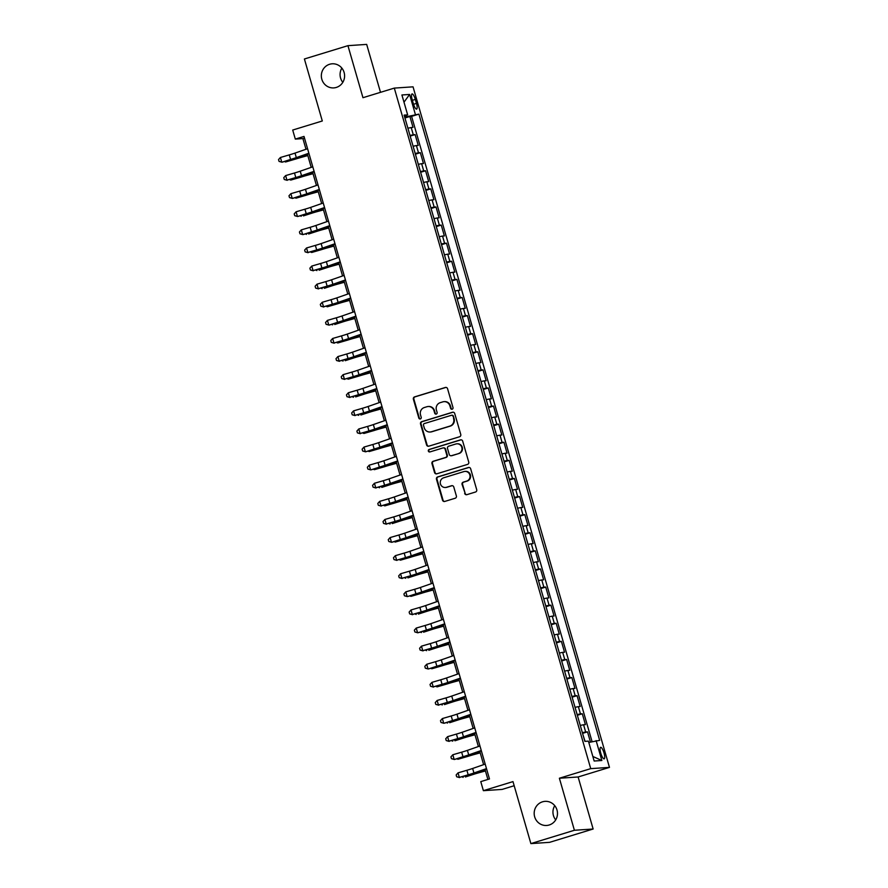 <?xml version="1.0" encoding="UTF-8"?>
<svg xmlns="http://www.w3.org/2000/svg" width="888" height="888" viewBox="0 0 888 888"><rect width="100%" height="100%" fill="white"/><g stroke="black" fill="none" stroke-linecap="round" stroke-linejoin="round"><path stroke-width="1.33" d="M452.17 409.202A1.299 1.254 -93.9 0 0 453.002 407.592L447.563 388.722A1.854 1.787 -93.9 0 0 445.332 387.468L414.574 396.892A1.854 1.787 -93.9 0 0 413.375 399.189L418.825 418.059A1.299 1.254 -93.9 0 0 420.379 418.936A1.299 1.254 -93.9 0 0 421.212 417.327L420.512 414.885A5.927 5.705 -93.9 0 1 424.342 407.525L426.906 406.737A5.927 5.705 -93.9 0 1 434.01 410.756L434.72 413.198A1.299 1.254 -93.9 0 0 436.274 414.074A1.299 1.254 -93.9 0 0 437.107 412.465L436.408 410.023A5.927 5.705 -93.9 0 1 440.237 402.664L442.801 401.876A5.927 5.705 -93.9 0 1 449.905 405.883L450.616 408.325A1.299 1.254 -93.9 0 0 452.17 409.202A1.299 1.254 -93.9 0 1 451.115 408.291L450.616 408.325M542.513 801.82A12.077 11.633 -93.9 0 0 546.664 825.463A12.077 11.633 -93.9 0 0 557.298 811.299A12.077 11.633 -93.9 0 0 542.513 801.82M554.734 805.66A12.077 11.633 -93.9 0 0 555.699 819.89M329.626 64.269A12.077 11.633 -93.9 0 0 333.777 87.901A12.077 11.633 -93.9 0 0 344.411 73.748A12.077 11.633 -93.9 0 0 329.626 64.269M341.858 68.11A12.077 11.633 -93.9 0 0 342.812 82.34M604.018 752.98A6.038 1.587 73 0 0 600.632 747.319A6.038 1.587 73 0 0 600.776 753.202A6.038 1.587 73 0 0 604.173 758.863A6.038 1.587 73 0 0 604.018 752.98M464.657 493.406A1.854 1.787 -93.9 0 0 466.888 494.66L475.513 492.019A1.854 1.787 -93.9 0 0 476.712 489.721L470.662 468.753A1.854 1.787 -93.9 0 0 468.442 467.499L437.673 476.923A1.854 1.787 -93.9 0 0 436.474 479.22L442.524 500.188A1.854 1.787 -93.9 0 0 444.744 501.443L455.178 498.246A1.854 1.787 -93.9 0 0 456.377 495.948L453.779 486.979A1.854 1.787 -93.9 0 0 451.559 485.725L446.387 487.301A4.951 4.773 -93.9 0 1 440.326 483.416A4.951 4.773 -93.9 0 1 443.645 477.8L463.902 471.595A4.951 4.773 -93.9 0 1 469.963 475.491A4.951 4.773 -93.9 0 1 466.644 481.107L463.27 482.14A1.854 1.787 -93.9 0 0 462.071 484.437L465.168 493.373A1.854 1.787 -93.9 0 0 466.744 494.694M380.508 92.33L366.677 44.4L347.941 45.665L304.406 58.985L322.3 120.979L292.707 130.048L295.316 139.094L304.018 136.43L489.477 778.954L480.774 781.618L483.383 790.675L502.12 789.41L514.174 785.725M574.403 830.269L593.14 829.015L578.121 776.978L559.385 778.232L574.403 830.269L530.88 843.6L512.986 781.607L483.383 790.675M559.385 778.232L590.731 768.642L394.305 88.101L413.042 86.835L609.468 767.376L590.731 768.642M347.941 45.665L362.959 97.702L394.305 88.101M459.562 436.763A1.854 1.787 -93.9 0 0 460.761 434.465L454.712 413.508A1.854 1.787 -93.9 0 0 452.492 412.254L421.722 421.667A1.854 1.787 -93.9 0 0 420.524 423.965L426.584 444.932A1.854 1.787 -93.9 0 0 428.804 446.187L459.562 436.763M462.681 441.125L468.742 462.093A1.854 1.787 -93.9 0 1 467.543 464.391L436.774 473.815A1.854 1.787 -93.9 0 1 434.554 472.56L431.968 463.591A1.854 1.787 -93.9 0 1 433.155 461.283L445.632 457.464A1.854 1.787 -93.9 0 0 446.831 455.167L445.121 449.217A1.854 1.787 -93.9 0 0 442.89 447.963L429.903 451.937A1.299 1.254 -93.9 0 1 428.316 450.926A1.299 1.254 -93.9 0 1 429.182 449.45L460.461 439.882A1.854 1.787 -93.9 0 1 462.681 441.125M593.14 829.015L549.605 842.335L530.88 843.6M590.442 742.035L587.512 731.856L582.561 733.366M582.361 732.655L585.658 731.978L583.571 724.741L585.425 724.619L582.284 713.752L577.344 715.273M577.133 714.563L580.441 713.885L578.343 706.637L580.197 706.515L577.067 695.659L572.116 697.169M571.905 696.458L575.213 695.781L573.126 688.544L574.969 688.422L571.839 677.555L566.888 679.076M566.688 678.365L569.985 677.677L567.898 670.44L569.752 670.318L566.611 659.462L561.671 660.972M561.46 660.261L564.768 659.584L562.681 652.347L564.524 652.214L561.394 641.358L556.443 642.879M556.243 642.157L559.54 641.48L557.453 634.243L559.296 634.121L556.166 623.265L551.215 624.775M551.015 624.064L554.323 623.387L552.225 616.139L554.079 616.017L550.937 605.161L545.998 606.67M545.787 605.96L549.095 605.283L547.008 598.046L548.851 597.924L545.72 587.057L540.77 588.578M540.57 587.867L543.867 587.19L541.78 579.942L543.623 579.82L540.492 568.964L535.542 570.473M535.342 569.763L538.65 569.086L536.552 561.849L538.406 561.727L535.264 550.86L530.325 552.38M530.114 551.67L533.422 550.982L531.335 543.745L533.177 543.623L530.047 532.767L525.097 534.276M524.897 533.566L528.194 532.889L526.107 525.652L527.96 525.518L524.819 514.663L519.88 516.172M519.669 515.462L522.976 514.785L520.879 507.548L522.732 507.425L519.602 496.559L514.652 498.079M514.441 497.369L517.748 496.692L515.662 489.443L517.504 489.321L514.374 478.466L509.423 479.975M509.224 479.265L512.52 478.588L510.434 471.35L512.287 471.228L509.146 460.361L504.206 461.882M503.996 461.172L507.303 460.495L505.205 453.246L507.059 453.124L503.929 442.268L498.978 443.778M498.767 443.068L502.075 442.391L499.988 435.153L501.831 435.02L498.701 424.164L493.75 425.685M493.55 424.975L496.847 424.286L494.76 417.049L496.614 416.927L493.473 406.071L488.533 407.581M488.322 406.871L491.63 406.193L489.543 398.956L491.386 398.823L488.256 387.967L483.305 389.477M483.105 388.766L486.402 388.089L484.315 380.852L486.158 380.73L483.028 369.863L478.077 371.384M477.877 370.673L481.185 369.996L479.087 362.748L480.941 362.626L477.8 351.77L472.86 353.28M472.649 352.569L475.957 351.892L473.87 344.655L475.713 344.533L472.583 333.666L467.632 335.187M467.432 334.476L470.729 333.788L468.642 326.551L470.485 326.429L467.354 315.573L462.404 317.083M462.204 316.372L465.512 315.695L463.414 308.458L465.268 308.325L462.126 297.469L457.187 298.99M456.976 298.268L460.284 297.591L458.197 290.354L460.04 290.232L456.909 279.376L451.959 280.886M451.759 280.175L455.056 279.498L452.969 272.25L454.823 272.128L451.681 261.272L446.742 262.781M446.531 262.071L449.839 261.394L447.741 254.157L449.594 254.035L446.464 243.168L441.514 244.688M441.303 243.978L444.611 243.301L442.524 236.053L444.366 235.931L441.236 225.075L436.286 226.584M436.086 225.874L439.382 225.197L437.296 217.96L439.149 217.838L436.008 206.971L431.069 208.491M430.858 207.781L434.165 207.093L432.068 199.856L433.921 199.733L430.791 188.878L425.84 190.387M425.63 189.677L428.937 189L426.851 181.763L428.693 181.629L425.563 170.774L420.612 172.283M420.413 171.573L423.709 170.896L421.622 163.658L423.476 163.536L420.335 152.669L415.395 154.19M415.184 153.48L418.492 152.803L416.405 145.554L418.248 145.432L415.118 134.576L409.967 135.376M410.167 136.086L415.118 134.576M412.187 99.634L413.331 103.607A5.85 1.532 73 0 0 416.616 109.102A5.85 1.532 73 0 0 416.472 103.397L415.329 99.423A5.85 1.532 73 0 0 412.043 93.928A5.85 1.532 73 0 0 412.187 99.634M588.8 742.446L599.655 740.359L418.903 114.119L404.695 117.138M596.114 740.603L601.853 760.505L594.161 761.027L588.411 741.125L584.87 741.358L404.118 115.118L407.659 114.874L401.909 94.972L409.612 94.45L415.351 114.363M592.063 741.624L411.588 116.361L409.89 116.472L413.02 127.339L407.87 128.138M418.492 152.803L420.335 152.669M423.709 170.896L425.563 170.774M428.937 189L430.791 188.878M434.165 207.093L436.008 206.971M439.382 225.197L441.236 225.075M444.611 243.301L446.464 243.168M449.839 261.394L451.681 261.272M455.056 279.498L456.909 279.376M460.284 297.591L462.126 297.469M465.512 315.695L467.354 315.573M470.729 333.788L472.583 333.666M475.957 351.892L477.8 351.77M481.185 369.996L483.028 369.863M486.402 388.089L488.256 387.967M491.63 406.193L493.473 406.071M496.847 424.286L498.701 424.164M502.075 442.391L503.929 442.268M507.303 460.495L509.146 460.361M512.52 478.588L514.374 478.466M517.748 496.692L519.602 496.559M522.976 514.785L524.819 514.663M528.194 532.889L530.047 532.767M533.422 550.982L535.264 550.86M538.65 569.086L540.492 568.964M543.867 587.19L545.72 587.057M549.095 605.283L550.937 605.161M554.323 623.387L556.166 623.265M559.54 641.48L561.394 641.358M564.768 659.584L566.611 659.462M569.985 677.677L571.839 677.555M575.213 695.781L577.067 695.659M580.441 713.885L582.284 713.752M585.658 731.978L587.512 731.856M406.36 116.628L406.049 115.529M578.121 776.978L609.468 767.376M295.316 139.094L302.908 138.584L305.994 149.262M307.403 154.146L311.211 167.355M312.632 172.25L316.439 185.459M317.849 190.343L321.667 203.552M323.077 208.447L326.884 221.656M328.294 226.551L332.112 239.76M333.522 244.644L337.34 257.853M338.75 262.748L342.557 275.957M343.967 280.841L347.785 294.05M349.195 298.945L353.002 312.154M354.423 317.038L358.23 330.247M359.64 335.142L363.458 348.351M364.868 353.246L368.675 366.455M370.096 371.339L373.904 384.548M375.313 389.444L379.132 402.653M380.541 407.536L384.349 420.746M385.769 425.641L389.577 438.85M390.986 443.745L394.805 456.954M396.215 461.838L400.022 475.047M401.432 479.942L405.25 493.151M406.66 498.035L410.478 511.244M411.888 516.139L415.695 529.348M417.105 534.232L420.923 547.441M422.333 552.336L426.14 565.545M427.561 570.44L431.368 583.649M432.778 588.533L436.596 601.742M438.006 606.637L441.813 619.846M443.234 624.73L447.041 637.939M448.451 642.834L452.27 656.043M453.679 660.927L457.487 674.136M458.907 679.031L462.715 692.24M464.124 697.135L467.943 710.345M469.352 715.229L473.16 728.438M474.569 733.333L478.388 746.542M479.798 751.426L483.616 764.635M485.026 769.53L487.889 779.442M304.506 138.095L302.908 138.584M404.939 117.993L409.89 116.472M411.588 116.361L418.903 114.119M404.417 116.184L407.659 114.874M416.405 145.554L413.098 146.243M421.622 163.658L418.326 164.336M426.851 181.763L423.543 182.44M432.068 199.856L428.771 200.533M437.296 217.96L433.988 218.637M442.524 236.053L439.216 236.73M447.741 254.157L444.444 254.834M452.969 272.25L449.661 272.938M458.197 290.354L454.889 291.031M463.414 308.458L460.117 309.135M468.642 326.551L465.334 327.228M473.87 344.655L470.562 345.332M479.087 362.748L475.79 363.436M484.315 380.852L481.007 381.529M489.543 398.956L486.236 399.633M494.76 417.049L491.464 417.726M499.988 435.153L496.681 435.83M505.205 453.246L501.909 453.923M510.434 471.35L507.126 472.028M515.662 489.443L512.354 490.132M520.879 507.548L517.582 508.225M526.107 525.652L522.799 526.329M531.335 543.745L528.027 544.422M536.552 561.849L533.255 562.526M541.78 579.942L538.472 580.619M547.008 598.046L543.7 598.723M552.225 616.139L548.928 616.827M557.453 634.243L554.145 634.92M562.681 652.347L559.373 653.024M567.898 670.44L564.601 671.117M573.126 688.544L569.819 689.221M578.343 706.637L575.047 707.325M583.571 724.741L580.264 725.418M403.996 102.187L409.612 94.45M601.853 760.505L592.84 756.465M451.115 408.291L450.416 405.849A5.927 5.705 -93.9 0 0 444.544 401.609L444.044 401.642M428.149 406.515L428.649 406.482A5.927 5.705 -93.9 0 1 434.521 410.722L435.22 413.164A1.299 1.254 -93.9 0 0 436.252 414.074M445.976 387.401A1.854 1.787 -93.9 0 0 445.843 387.434L415.073 396.847A1.854 1.787 -93.9 0 0 413.886 399.156L419.325 418.026A1.299 1.254 -93.9 0 0 420.357 418.947M453.135 412.176A1.854 1.787 -93.9 0 0 452.991 412.221L422.233 421.634A1.854 1.787 -93.9 0 0 421.034 423.931L427.084 444.899A1.854 1.787 -93.9 0 0 428.66 446.22M452.88 416.195A1.299 1.254 -93.9 0 0 451.326 415.318L424.32 423.576A1.299 1.254 -93.9 0 0 423.487 425.197L424.231 427.772A5.927 5.705 -93.9 0 0 431.335 431.779L449.794 426.129A5.927 5.705 -93.9 0 0 453.624 418.77L453.391 416.161A1.299 1.254 -93.9 0 0 452.103 415.229L451.604 415.262M430.092 432.012L430.602 431.968A5.927 5.705 -93.9 0 0 431.846 431.746L431.335 431.779M453.391 416.161L454.134 418.736A5.927 5.705 -93.9 0 1 450.305 426.096L431.846 431.746M443.279 447.896L443.789 447.863A1.854 1.787 -93.9 0 1 445.621 449.184L447.341 455.133A1.854 1.787 -93.9 0 1 446.142 457.431L433.666 461.249A1.854 1.787 -93.9 0 0 432.467 463.558L435.065 472.527A1.854 1.787 -93.9 0 0 436.641 473.848M461.105 439.804A1.854 1.787 -93.9 0 0 460.972 439.838L429.692 449.417A1.299 1.254 -93.9 0 0 429.881 451.948M458.585 453.502A4.951 4.773 -93.9 0 0 456.876 443.811A4.951 4.773 -93.9 0 0 455.844 444L448.706 446.187A1.854 1.787 -93.9 0 0 447.508 448.484L449.228 454.434A1.854 1.787 -93.9 0 0 451.448 455.688L459.085 453.468A4.951 4.773 -93.9 0 0 457.387 443.778L456.876 443.811M451.06 455.755L451.57 455.722A1.854 1.787 -93.9 0 0 451.959 455.655L451.448 455.688M459.085 453.468L451.959 455.655M464.935 471.406L465.445 471.373A4.951 4.773 -93.9 0 1 467.155 481.074L463.769 482.106A1.854 1.787 -93.9 0 0 462.581 484.404L465.168 493.373M445.354 487.501L445.854 487.457A4.951 4.773 -93.9 0 0 446.897 487.268L446.387 487.301M452.203 485.647A1.854 1.787 -93.9 0 0 452.07 485.692L446.897 487.268M469.075 467.432A1.854 1.787 -93.9 0 0 468.942 467.465L438.184 476.889A1.854 1.787 -93.9 0 0 436.985 479.187L443.034 500.155A1.854 1.787 -93.9 0 0 444.611 501.476M407.337 126.274L405.483 119.88M307.814 155.578L301.709 157.254A9.435 0.555 163.9 0 0 295.504 159.096L285.559 161.982L293.306 159.474A14.153 0.833 -16.1 0 1 302.608 156.71L307.736 155.3M285.348 161.239L285.559 161.982L284.482 161.494M308.869 153.236L296.315 157.62A9.435 0.555 -16.1 0 1 290.576 159.429L281.984 162.215L290.842 159.64A14.153 0.833 163.9 0 0 299.456 156.921L308.98 153.602M307.57 148.707L295.016 153.091A9.435 0.555 -16.1 0 1 289.266 154.901L280.419 157.487L281.718 162.005L279.054 161.394L278.532 159.585L280.419 157.487M281.984 162.215L279.054 161.394M412.565 144.378L410.711 137.973M313.042 173.671L306.937 175.347A9.435 0.555 163.9 0 0 300.732 177.2L290.787 180.075L298.535 177.578A14.153 0.833 -16.1 0 1 307.825 174.803L312.953 173.404M290.565 179.343L290.787 180.075L289.699 179.598M417.782 162.482L415.939 156.077M318.259 191.775L312.154 193.451A9.435 0.555 163.9 0 0 305.96 195.293L296.004 198.179L303.752 195.671A14.153 0.833 -16.1 0 1 313.053 192.907L318.182 191.497M295.793 197.436L296.004 198.179L294.927 197.691M423.01 180.575L421.156 174.17M323.487 209.879L317.382 211.555A9.435 0.555 163.9 0 0 311.177 213.398L303.43 215.895L308.98 213.775A14.153 0.833 -16.1 0 1 318.281 211.011L323.41 209.601M301.021 215.54L301.232 216.272L300.155 215.795M428.227 198.679L426.384 192.274M328.715 227.972L322.599 229.648A9.435 0.555 163.9 0 0 316.406 231.491L308.658 233.999L314.208 231.868A14.153 0.833 -16.1 0 1 323.498 229.104L328.627 227.694M306.238 233.644L306.449 234.377L305.372 233.888M314.097 171.329L301.543 175.713A9.435 0.555 -16.1 0 1 295.793 177.533L286.946 180.109L296.059 177.744A14.153 0.833 163.9 0 0 304.684 175.025L314.197 171.695M312.787 166.811L300.233 171.184A9.435 0.555 -16.1 0 1 294.494 173.005L285.636 175.58L286.946 180.109L284.282 179.498L283.76 177.689L285.636 175.58M287.213 180.32L284.282 179.498M319.314 189.433L306.771 193.817A9.435 0.555 -16.1 0 1 301.021 195.626L292.441 198.424L301.287 195.837A14.153 0.833 163.9 0 0 309.912 193.118L319.425 189.799M318.015 184.904L305.461 189.288A9.435 0.555 -16.1 0 1 299.711 191.098L290.864 193.684L292.174 198.202L289.51 197.602L288.977 195.793L290.864 193.684M292.441 198.424L289.51 197.602M324.542 207.537L311.988 211.91A9.435 0.555 -16.1 0 1 306.238 213.731L297.658 216.517L306.515 213.941A14.153 0.833 163.9 0 0 315.129 211.222L324.653 207.892M323.232 203.008L310.689 207.392A9.435 0.555 -16.1 0 1 304.939 209.202L296.093 211.777L297.391 216.306L294.727 215.695L294.206 213.886L296.093 211.777M297.658 216.517L294.727 215.695M329.77 225.63L317.216 230.014A9.435 0.555 -16.1 0 1 311.466 231.824L302.886 234.621L311.732 232.034A14.153 0.833 163.9 0 0 320.357 229.315L329.87 225.996M328.46 221.101L315.906 225.485A9.435 0.555 -16.1 0 1 310.156 227.306L301.31 229.881L302.619 234.399L299.955 233.799L299.434 231.99L301.31 229.881M302.886 234.621L299.955 233.799M433.455 216.772L431.612 210.378M333.932 246.076L327.827 247.752A9.435 0.555 163.9 0 0 321.634 249.595L311.677 252.481L319.425 249.972A14.153 0.833 -16.1 0 1 328.726 247.208L333.855 245.798M311.466 251.737L311.677 252.481L310.6 251.992M334.987 243.734L322.444 248.107A9.435 0.555 -16.1 0 1 316.694 249.928L307.847 252.503L316.961 250.139A14.153 0.833 163.9 0 0 325.585 247.419L335.098 244.1M333.688 239.205L321.134 243.59A9.435 0.555 -16.1 0 1 315.384 245.399L306.538 247.974L307.847 252.503L305.172 251.892L304.651 250.083L306.538 247.974M308.114 252.714L305.172 251.892M438.683 234.876L436.829 228.471M339.161 264.169L333.056 265.845A9.435 0.555 163.9 0 0 326.851 267.688L319.103 270.196L324.653 268.076A14.153 0.833 -16.1 0 1 333.955 265.301L339.083 263.903M316.694 269.841L316.905 270.574L315.828 270.096M340.215 261.827L327.661 266.211A9.435 0.555 -16.1 0 1 321.911 268.021L313.064 270.607L322.178 268.243A14.153 0.833 163.9 0 0 330.802 265.512L340.326 262.193M338.905 257.309L326.362 261.683A9.435 0.555 -16.1 0 1 320.612 263.503L311.766 266.078L313.064 270.607L310.4 269.996L309.879 268.187L311.766 266.078M313.331 270.818L310.4 269.996M443.9 252.969L442.058 246.575M344.378 282.273L338.273 283.949A9.435 0.555 163.9 0 0 332.079 285.792L324.331 288.3L329.87 286.169A14.153 0.833 -16.1 0 1 339.172 283.405L344.3 281.996M321.911 287.934L322.122 288.678L321.045 288.189M345.443 279.931L332.889 284.315A9.435 0.555 -16.1 0 1 327.139 286.125L318.293 288.7L327.406 286.336A14.153 0.833 163.9 0 0 336.03 283.616L345.543 280.297M344.133 275.402L331.579 279.787A9.435 0.555 -16.1 0 1 325.829 281.596L316.983 284.182L318.293 288.7L315.629 288.089L315.107 286.28L316.983 284.182M318.559 288.911L315.629 288.089M449.128 271.073L447.286 264.668M349.606 300.366L343.501 302.042A9.435 0.555 163.9 0 0 337.296 303.896L327.35 306.771L335.098 304.273A14.153 0.833 -16.1 0 1 344.4 301.509L349.528 300.1M327.139 306.038L327.35 306.771L326.273 306.293M350.66 298.024L338.117 302.408A9.435 0.555 -16.1 0 1 332.367 304.229L323.521 306.804L332.634 304.44A14.153 0.833 163.9 0 0 341.258 301.72L350.771 298.39M349.361 293.506L336.807 297.891A9.435 0.555 -16.1 0 1 331.058 299.7L322.211 302.275L323.521 306.804L320.846 306.194L320.324 304.384L322.211 302.275M323.787 307.015L320.846 306.194M454.356 289.177L452.503 282.773M354.834 318.47L348.729 320.146A9.435 0.555 163.9 0 0 342.524 321.989L334.776 324.497L340.326 322.366A14.153 0.833 -16.1 0 1 349.628 319.602L354.756 318.193M332.356 324.142L332.578 324.875L331.49 324.386M355.888 316.128L343.334 320.513A9.435 0.555 -16.1 0 1 337.584 322.322L329.004 325.119L337.851 322.533A14.153 0.833 163.9 0 0 346.475 319.813L355.988 316.494M354.578 311.599L342.035 315.984A9.435 0.555 -16.1 0 1 336.286 317.804L327.428 320.379L328.738 324.897L326.074 324.298L325.552 322.488L327.428 320.379M329.004 325.119L326.074 324.298M459.573 307.27L457.731 300.866M360.051 336.574L353.946 338.25A9.435 0.555 163.9 0 0 347.752 340.093L337.795 342.979L345.543 340.47A14.153 0.833 -16.1 0 1 354.845 337.706L359.973 336.297M337.584 342.235L337.795 342.979L336.719 342.491M361.116 334.232L348.562 338.606A9.435 0.555 -16.1 0 1 342.812 340.426L333.966 343.001L343.079 340.637A14.153 0.833 163.9 0 0 351.704 337.917L361.216 334.598M359.807 329.703L347.252 334.088A9.435 0.555 -16.1 0 1 341.503 335.897L332.656 338.472L333.966 343.001L331.302 342.391L330.78 340.581L332.656 338.472M334.232 343.212L331.302 342.391M464.801 325.374L462.948 318.97M365.279 354.667L359.174 356.343A9.435 0.555 163.9 0 0 352.969 358.186L345.221 360.695L350.771 358.574A14.153 0.833 -16.1 0 1 360.073 355.799L365.201 354.39M342.812 360.339L343.023 361.072L341.947 360.584M366.333 352.325L353.79 356.71A9.435 0.555 -16.1 0 1 348.041 358.519L339.183 361.105L348.307 358.741A14.153 0.833 163.9 0 0 356.932 356.01L366.444 352.691M365.035 347.807L352.481 352.181A9.435 0.555 -16.1 0 1 346.731 354.001L337.884 356.576L339.183 361.105L336.519 360.495L335.997 358.685L337.884 356.576M339.449 361.316L336.519 360.495M470.03 343.467L468.176 337.074M370.507 372.771L364.402 374.447A9.435 0.555 163.9 0 0 358.197 376.29L348.251 379.176L355.999 376.667A14.153 0.833 -16.1 0 1 365.301 373.904L370.429 372.494M348.029 378.432L348.251 379.176L347.164 378.688M371.561 370.429L359.007 374.803A9.435 0.555 -16.1 0 1 353.258 376.623L344.411 379.198L353.524 376.834A14.153 0.833 163.9 0 0 362.149 374.114L371.661 370.796M370.252 365.9L357.698 370.285A9.435 0.555 -16.1 0 1 351.959 372.094L343.101 374.669L344.411 379.198L341.747 378.588L341.225 376.778L343.101 374.669M344.677 379.409L341.747 378.588M475.247 361.571L473.404 355.167M375.724 390.864L369.619 392.54A9.435 0.555 163.9 0 0 363.425 394.394L355.677 396.892L361.216 394.772A14.153 0.833 -16.1 0 1 370.518 391.997L375.646 390.598M353.258 396.536L353.468 397.269L352.392 396.792M376.79 388.522L364.235 392.907A9.435 0.555 -16.1 0 1 358.486 394.716L349.639 397.302L358.752 394.938A14.153 0.833 163.9 0 0 367.377 392.219L376.889 388.889M375.48 384.005L362.926 388.378A9.435 0.555 -16.1 0 1 357.176 390.198L348.329 392.774L349.639 397.302L346.975 396.692L346.453 394.883L348.329 392.774M349.905 397.513L346.975 396.692M480.475 379.664L478.621 373.271M380.952 408.968L374.847 410.645A9.435 0.555 163.9 0 0 368.642 412.487L360.894 414.996L366.444 412.865A14.153 0.833 -16.1 0 1 375.746 410.101L380.874 408.691M358.486 414.629L358.697 415.373L357.62 414.885M382.007 406.626L369.452 411.011A9.435 0.555 -16.1 0 1 363.714 412.82L354.856 415.395L363.98 413.031A14.153 0.833 163.9 0 0 372.594 410.312L382.118 406.993M380.708 402.098L368.154 406.482A9.435 0.555 -16.1 0 1 362.404 408.291L353.557 410.878L354.856 415.395L352.192 414.796L351.67 412.976L353.557 410.878M355.122 415.606L352.192 414.796M485.703 397.769L483.849 391.364M386.18 427.061L380.075 428.749A9.435 0.555 163.9 0 0 373.87 430.591L363.925 433.466L371.672 430.969A14.153 0.833 -16.1 0 1 380.963 428.205L386.091 426.795M363.703 432.734L363.925 433.466L362.837 432.989M387.235 424.73L374.681 429.104A9.435 0.555 -16.1 0 1 368.931 430.924L360.084 433.499L369.197 431.135A14.153 0.833 163.9 0 0 377.822 428.416L387.335 425.086M385.925 420.202L373.371 424.586A9.435 0.555 -16.1 0 1 367.632 426.395L358.774 428.971L360.084 433.499L357.42 432.889L356.898 431.08L358.774 428.971M360.35 433.71L357.42 432.889M490.92 415.873L489.077 409.468M391.397 445.166L385.292 446.842A9.435 0.555 163.9 0 0 379.098 448.684L369.142 451.57L376.889 449.062A14.153 0.833 -16.1 0 1 386.191 446.298L391.319 444.888M368.931 450.838L369.142 451.57L368.065 451.082M392.452 442.823L379.909 447.208A9.435 0.555 -16.1 0 1 374.159 449.017L365.579 451.814L374.425 449.228A14.153 0.833 163.9 0 0 383.05 446.509L392.563 443.19M391.153 438.295L378.599 442.679A9.435 0.555 -16.1 0 1 372.849 444.5L364.002 447.075L365.312 451.592L362.648 450.993L362.115 449.184L364.002 447.075M365.579 451.814L362.648 450.993M496.148 433.966L494.294 427.561M396.625 463.27L390.52 464.946A9.435 0.555 163.9 0 0 384.315 466.788L374.37 469.674L382.118 467.166A14.153 0.833 -16.1 0 1 391.419 464.402L396.548 462.992M374.159 468.931L374.37 469.674L373.293 469.186M397.68 460.928L385.126 465.301A9.435 0.555 -16.1 0 1 379.376 467.121L370.796 469.907L379.653 467.332A14.153 0.833 163.9 0 0 388.267 464.613L397.791 461.294M396.37 456.399L383.827 460.783A9.435 0.555 -16.1 0 1 378.077 462.593L369.23 465.168L370.529 469.697L367.865 469.086L367.343 467.277L369.23 465.168M370.796 469.907L367.865 469.086M501.365 452.07L499.522 445.665M401.853 481.363L395.737 483.039A9.435 0.555 163.9 0 0 389.543 484.881L381.796 487.39L387.346 485.27A14.153 0.833 -16.1 0 1 396.636 482.495L401.764 481.085M379.376 487.035L379.587 487.767L378.51 487.279M402.908 479.021L390.354 483.405A9.435 0.555 -16.1 0 1 384.604 485.214L375.757 487.801L384.87 485.436A14.153 0.833 163.9 0 0 393.495 482.706L403.008 479.387M401.598 474.503L389.044 478.876A9.435 0.555 -16.1 0 1 383.294 480.697L374.447 483.272L375.757 487.801L373.093 487.19L372.572 485.381L374.447 483.272M376.024 488.012L373.093 487.19M506.593 470.163L504.75 463.769M407.07 499.467L400.965 501.143A9.435 0.555 163.9 0 0 394.772 502.985L384.815 505.871L392.563 503.363A14.153 0.833 -16.1 0 1 401.864 500.599L406.993 499.189M384.604 505.128L384.815 505.871L383.738 505.383M408.125 497.125L395.582 501.509A9.435 0.555 -16.1 0 1 389.832 503.318L380.985 505.894L390.098 503.529A14.153 0.833 163.9 0 0 398.723 500.81L408.236 497.491M406.826 492.596L394.272 496.98A9.435 0.555 -16.1 0 1 388.522 498.79L379.676 501.376L380.985 505.894L378.31 505.283L377.789 503.474L379.676 501.376M381.252 506.105L378.31 505.283M511.821 488.267L509.967 481.862M412.298 517.56L406.193 519.236A9.435 0.555 163.9 0 0 399.989 521.09L392.241 523.587L397.791 521.467A14.153 0.833 -16.1 0 1 407.093 518.703L412.221 517.293M389.832 523.232L390.043 523.964L388.966 523.487M413.353 515.218L400.799 519.602A9.435 0.555 -16.1 0 1 395.049 521.423L386.202 523.998L395.315 521.633A14.153 0.833 163.9 0 0 403.94 518.914L413.464 515.584M412.043 510.7L399.5 515.073A9.435 0.555 -16.1 0 1 393.75 516.894L384.904 519.469L386.202 523.998L383.538 523.387L383.017 521.578L384.904 519.469M386.469 524.209L383.538 523.387M517.038 506.371L515.195 499.966M417.515 535.664L411.41 537.34A9.435 0.555 163.9 0 0 405.217 539.183L395.26 542.069L403.008 539.56A14.153 0.833 -16.1 0 1 412.31 536.796L417.438 535.386M395.049 541.325L395.26 542.069L394.183 541.58M418.581 533.322L406.027 537.706A9.435 0.555 -16.1 0 1 400.277 539.516L391.697 542.313L400.544 539.726A14.153 0.833 163.9 0 0 409.168 537.007L418.681 533.688M417.271 528.793L404.717 533.177A9.435 0.555 -16.1 0 1 398.967 534.987L390.121 537.573L391.43 542.091L388.766 541.491L388.245 539.682L390.121 537.573M391.697 542.313L388.766 541.491M522.266 524.464L520.424 518.059M422.744 553.768L416.639 555.444A9.435 0.555 163.9 0 0 410.434 557.287L400.488 560.162L408.236 557.664A14.153 0.833 -16.1 0 1 417.538 554.9L422.666 553.49M400.277 559.429L400.488 560.162L399.411 559.684M423.798 551.426L411.255 555.799A9.435 0.555 -16.1 0 1 405.505 557.62L396.647 560.195L405.772 557.831A14.153 0.833 163.9 0 0 414.396 555.111L423.909 551.792M422.499 546.897L409.945 551.282A9.435 0.555 -16.1 0 1 404.195 553.091L395.349 555.666L396.647 560.195L393.983 559.584L393.462 557.775L395.349 555.666M396.925 560.406L393.983 559.584M527.494 542.568L525.641 536.163M427.972 571.861L421.867 573.537A9.435 0.555 163.9 0 0 415.662 575.38L407.914 577.888L413.464 575.757A14.153 0.833 -16.1 0 1 422.766 572.993L427.894 571.583M405.494 577.533L405.716 578.266L404.628 577.777M429.026 569.519L416.472 573.903A9.435 0.555 -16.1 0 1 410.722 575.713L401.876 578.299L410.989 575.924A14.153 0.833 163.9 0 0 419.613 573.204L429.126 569.885M427.716 564.99L415.173 569.375A9.435 0.555 -16.1 0 1 409.424 571.195L400.566 573.77L401.876 578.299L399.212 577.688L398.69 575.879L400.566 573.77M402.142 578.51L399.212 577.688M532.711 560.661L530.869 554.267M433.189 589.965L427.084 591.641A9.435 0.555 163.9 0 0 420.89 593.484L410.933 596.37L418.681 593.861A14.153 0.833 -16.1 0 1 427.983 591.097L433.111 589.688M410.722 595.626L410.933 596.37L409.856 595.881M434.254 587.623L421.7 591.996A9.435 0.555 -16.1 0 1 415.95 593.817L407.37 596.603L416.217 594.028A14.153 0.833 163.9 0 0 424.841 591.308L434.354 587.989M432.944 583.094L420.39 587.479A9.435 0.555 -16.1 0 1 414.641 589.288L405.794 591.863L407.104 596.392L404.44 595.781L403.918 593.972L405.794 591.863M407.37 596.603L404.44 595.781M537.939 578.765L536.086 572.36M438.417 608.058L432.312 609.734A9.435 0.555 163.9 0 0 426.107 611.577L418.359 614.085L423.909 611.965A14.153 0.833 -16.1 0 1 433.211 609.19L438.339 607.792M415.95 613.73L416.161 614.463L415.085 613.985M543.167 596.858L541.314 590.465M443.645 626.162L437.54 627.838A9.435 0.555 163.9 0 0 431.335 629.681L423.587 632.189L429.137 630.058A14.153 0.833 -16.1 0 1 438.439 627.294L443.567 625.885M421.167 631.823L421.389 632.567L420.302 632.078M548.384 614.962L546.542 608.558M448.862 644.255L442.757 645.931A9.435 0.555 163.9 0 0 436.563 647.785L428.815 650.282L434.354 648.162A14.153 0.833 -16.1 0 1 443.656 645.398L448.784 643.989M426.395 649.927L426.606 650.66L425.53 650.183M439.471 605.716L426.928 610.1A9.435 0.555 -16.1 0 1 421.178 611.91L412.321 614.496L421.445 612.132A14.153 0.833 163.9 0 0 430.07 609.401L439.582 606.082M438.173 601.198L425.618 605.572A9.435 0.555 -16.1 0 1 419.869 607.392L411.022 609.967L412.321 614.496L409.657 613.885L409.135 612.076L411.022 609.967M412.587 614.707L409.657 613.885M444.699 623.82L432.145 628.205A9.435 0.555 -16.1 0 1 426.395 630.014L417.815 632.8L426.662 630.225A14.153 0.833 163.9 0 0 435.286 627.505L444.799 624.186M443.389 619.291L430.835 623.676A9.435 0.555 -16.1 0 1 425.097 625.485L416.239 628.071L417.549 632.589L414.885 631.979L414.363 630.169L416.239 628.071M417.815 632.8L414.885 631.979M449.927 641.913L437.373 646.298A9.435 0.555 -16.1 0 1 431.624 648.118L422.777 650.693L431.89 648.329A14.153 0.833 163.9 0 0 440.515 645.609L450.027 642.279M448.618 637.395L436.064 641.78A9.435 0.555 -16.1 0 1 430.314 643.589L421.467 646.164L422.777 650.693L420.113 650.083L419.591 648.273L421.467 646.164M423.043 650.904L420.113 650.083M553.613 633.066L551.759 626.662M454.09 662.359L447.985 664.035A9.435 0.555 163.9 0 0 441.78 665.878L431.834 668.764L439.582 666.255A14.153 0.833 -16.1 0 1 448.884 663.491L454.012 662.082M431.624 668.031L431.834 668.764L430.758 668.275M455.144 660.017L442.59 664.402A9.435 0.555 -16.1 0 1 436.852 666.211L428.26 669.008L437.118 666.422A14.153 0.833 163.9 0 0 445.732 663.702L455.255 660.383M453.846 655.488L441.292 659.873A9.435 0.555 -16.1 0 1 435.542 661.693L426.695 664.268L427.994 668.786L425.33 668.187L424.808 666.377L426.695 664.268M428.26 669.008L425.33 668.187M558.841 651.159L556.987 644.755M459.318 680.463L453.213 682.139A9.435 0.555 163.9 0 0 447.008 683.982L437.063 686.868L444.81 684.359A14.153 0.833 -16.1 0 1 454.101 681.596L459.229 680.186M436.841 686.124L437.063 686.868L435.975 686.38M460.373 678.121L447.818 682.495A9.435 0.555 -16.1 0 1 442.069 684.315L433.222 686.89L442.335 684.526A14.153 0.833 163.9 0 0 450.96 681.806L460.472 678.488M459.063 673.592L446.509 677.977A9.435 0.555 -16.1 0 1 440.77 679.786L431.912 682.361L433.222 686.89L430.558 686.28L430.036 684.47L431.912 682.361M433.488 687.101L430.558 686.28M564.058 669.263L562.215 662.859M464.535 698.556L458.43 700.232A9.435 0.555 163.9 0 0 452.236 702.075L444.477 704.584L450.027 702.464A14.153 0.833 -16.1 0 1 459.329 699.689L464.457 698.279M442.069 704.228L442.28 704.961L441.203 704.473M465.59 696.214L453.047 700.599A9.435 0.555 -16.1 0 1 447.297 702.408L438.45 704.994L447.563 702.63A14.153 0.833 163.9 0 0 456.188 699.899L465.701 696.581M464.291 691.697L451.737 696.07A9.435 0.555 -16.1 0 1 445.987 697.89L437.14 700.466L438.45 704.994L435.786 704.384L435.253 702.575L437.14 700.466M438.716 705.205L435.786 704.384M569.286 687.356L567.432 680.963M469.763 716.66L463.658 718.337A9.435 0.555 163.9 0 0 457.453 720.179L449.705 722.688L455.255 720.557A14.153 0.833 -16.1 0 1 464.557 717.793L469.685 716.383M447.297 722.321L447.508 723.065L446.431 722.577M470.818 714.318L458.264 718.692A9.435 0.555 -16.1 0 1 452.514 720.512L443.933 723.298L452.791 720.723A14.153 0.833 163.9 0 0 461.405 718.004L470.929 714.685M469.508 709.79L456.965 714.174A9.435 0.555 -16.1 0 1 451.215 715.983L442.368 718.559L443.667 723.087L441.003 722.477L440.481 720.668L442.368 718.559M443.933 723.298L441.003 722.477M574.503 705.461L572.66 699.056M474.991 734.753L468.875 736.43A9.435 0.555 163.9 0 0 462.681 738.283L454.934 740.781L460.484 738.661A14.153 0.833 -16.1 0 1 469.774 735.886L474.902 734.487M452.514 740.426L452.725 741.158L451.648 740.681M476.046 732.411L463.492 736.796A9.435 0.555 -16.1 0 1 457.742 738.605L448.895 741.191L458.008 738.827A14.153 0.833 163.9 0 0 466.633 736.108L476.146 732.778M474.736 727.894L462.182 732.267A9.435 0.555 -16.1 0 1 456.432 734.087L447.585 736.663L448.895 741.191L446.231 740.581L445.709 738.772L447.585 736.663M449.161 741.402L446.231 740.581M579.731 723.565L577.888 717.16M480.208 752.858L474.103 754.534A9.435 0.555 163.9 0 0 467.909 756.376L457.953 759.262L465.701 756.754A14.153 0.833 -16.1 0 1 475.002 753.99L480.131 752.58M457.742 758.519L457.953 759.262L456.876 758.774M481.263 750.515L468.72 754.9A9.435 0.555 -16.1 0 1 462.97 756.709L454.39 759.495L463.236 756.92A14.153 0.833 163.9 0 0 471.861 754.201L481.374 750.882M479.964 745.987L467.41 750.371A9.435 0.555 -16.1 0 1 461.66 752.18L452.813 754.767L454.123 759.284L451.448 758.685L450.926 756.865L452.813 754.767M454.39 759.495L451.448 758.685M585.037 741.347L583.105 735.253M485.436 770.951L479.331 772.638A9.435 0.555 163.9 0 0 473.126 774.48L465.379 776.978L470.929 774.858A14.153 0.833 -16.1 0 1 480.23 772.094L485.359 770.684M462.97 776.623L463.181 777.355L462.104 776.878M486.491 768.62L473.937 772.993A9.435 0.555 -16.1 0 1 468.187 774.813L459.34 777.389L468.453 775.024A14.153 0.833 163.9 0 0 477.078 772.305L486.602 768.975M485.181 764.091L472.638 768.475A9.435 0.555 -16.1 0 1 466.888 770.285L458.042 772.86L459.34 777.389L456.676 776.778L456.155 774.969L458.042 772.86M459.607 777.599L456.676 776.778M413.264 134.698L411.177 127.461M412.387 100.322L415.329 99.423M413.542 104.296L416.472 103.397M302.375 155.899L302.608 156.71M296.315 157.62L295.016 153.091M290.576 159.429L289.266 154.901M307.603 174.004L307.825 174.803M312.82 192.108L313.053 192.907M318.048 210.201L318.281 211.011M323.265 228.305L323.498 229.104M301.543 175.713L300.233 171.184M295.793 177.533L294.494 173.005M306.771 193.817L305.461 189.288M301.021 195.626L299.711 191.098M311.988 211.91L310.689 207.392M306.238 213.731L304.939 209.202M317.216 230.014L315.906 225.485M311.466 231.824L310.156 227.306M328.493 246.398L328.726 247.208M322.444 248.107L321.134 243.59M316.694 249.928L315.384 245.399M333.721 264.502L333.955 265.301M327.661 266.211L326.362 261.683M321.911 268.021L320.612 263.503M338.939 282.595L339.172 283.405M332.889 284.315L331.579 279.787M327.139 286.125L325.829 281.596M344.167 300.699L344.4 301.509M338.117 302.408L336.807 297.891M332.367 304.229L331.058 299.7M349.395 318.803L349.628 319.602M343.334 320.513L342.035 315.984M337.584 322.322L336.286 317.804M354.612 336.896L354.845 337.706M348.562 338.606L347.252 334.088M342.812 340.426L341.503 335.897M359.84 355L360.073 355.799M353.79 356.71L352.481 352.181M348.041 358.519L346.731 354.001M365.068 373.093L365.301 373.904M359.007 374.803L357.698 370.285M353.258 376.623L351.959 372.094M370.285 391.197L370.518 391.997M364.235 392.907L362.926 388.378M358.486 394.716L357.176 390.198M375.513 409.29L375.746 410.101M369.452 411.011L368.154 406.482M363.714 412.82L362.404 408.291M380.741 427.394L380.963 428.205M374.681 429.104L373.371 424.586M368.931 430.924L367.632 426.395M385.958 445.499L386.191 446.298M379.909 447.208L378.599 442.679M374.159 449.017L372.849 444.5M391.186 463.591L391.419 464.402M385.126 465.301L383.827 460.783M379.376 467.121L378.077 462.593M396.403 481.696L396.636 482.495M390.354 483.405L389.044 478.876M384.604 485.214L383.294 480.697M401.631 499.789L401.864 500.599M395.582 501.509L394.272 496.98M389.832 503.318L388.522 498.79M406.859 517.893L407.093 518.703M400.799 519.602L399.5 515.073M395.049 521.423L393.75 516.894M412.076 535.997L412.31 536.796M406.027 537.706L404.717 533.177M400.277 539.516L398.967 534.987M417.305 554.09L417.538 554.9M411.255 555.799L409.945 551.282M405.505 557.62L404.195 553.091M422.533 572.194L422.766 572.993M416.472 573.903L415.173 569.375M410.722 575.713L409.424 571.195M427.75 590.287L427.983 591.097M421.7 591.996L420.39 587.479M415.95 593.817L414.641 589.288M432.978 608.391L433.211 609.19M438.206 626.484L438.439 627.294M443.423 644.588L443.656 645.398M426.928 610.1L425.618 605.572M421.178 611.91L419.869 607.392M432.145 628.205L430.835 623.676M426.395 630.014L425.097 625.485M437.373 646.298L436.064 641.78M431.624 648.118L430.314 643.589M448.651 662.692L448.884 663.491M442.59 664.402L441.292 659.873M436.852 666.211L435.542 661.693M453.879 680.785L454.101 681.596M447.818 682.495L446.509 677.977M442.069 684.315L440.77 679.786M459.096 698.889L459.329 699.689M453.047 700.599L451.737 696.07M447.297 702.408L445.987 697.89M464.324 716.982L464.557 717.793M458.264 718.692L456.965 714.174M452.514 720.512L451.215 715.983M469.541 735.086L469.774 735.886M463.492 736.796L462.182 732.267M457.742 738.605L456.432 734.087M474.769 753.191L475.002 753.99M468.72 754.9L467.41 750.371M462.97 756.709L461.66 752.18M479.997 771.284L480.23 772.094M473.937 772.993L472.638 768.475M468.187 774.813L466.888 770.285"/></g></svg>
